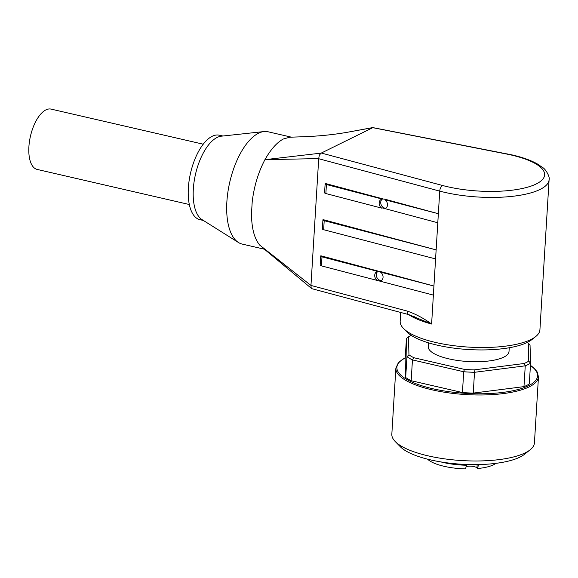 <?xml version="1.0" encoding="UTF-8"?>
<svg xmlns="http://www.w3.org/2000/svg" width="578" height="578" viewBox="0 0 578 578"><rect width="100%" height="100%" fill="white"/><g stroke="black" fill="none" stroke-linecap="round" stroke-linejoin="round"><path stroke-width="0.87" d="M291.464 137.174L268.127 131.791A57.627 26.068 103 0 0 264.023 131.56A57.627 26.068 103 0 0 258.525 133.236A57.627 26.068 103 0 0 228.628 187.655A57.627 26.068 103 0 0 238.447 242.5A57.627 26.068 103 0 0 242.233 244.089L264.377 249.197M408.545 314.562L312.033 288.74L311.202 288.097L310.95 285.438L259.71 245.101C254.269 238.461 251.531 227.869 251.502 213.34L252.21 201.758C254.074 186.297 258.315 172.266 264.934 159.673C270.836 149.29 276.985 142.39 283.393 138.973L289.867 137.21L303.891 136.726C319.771 136.112 334.597 134.566 348.346 132.095L372.904 127.615L321.195 153.112L264.934 159.673L318.709 158.589L319.338 155.121L321.195 153.112M264.023 131.56L221.273 136.184A43.336 19.601 103 0 0 217.14 137.448A43.336 19.601 103 0 0 194.649 178.378A43.336 19.601 103 0 0 202.033 219.618L238.447 242.5M222.87 136.011L219.394 135.209A43.336 19.601 103 0 0 212.169 136.3A43.336 19.601 103 0 0 189.136 180.538A43.336 19.601 103 0 0 199.916 219.669L203.391 220.471M321.989 256.842L321.44 265.88A2.854 0.881 -176.5 0 1 320.241 265.288A2.854 0.881 -176.5 0 1 320.161 265.056L320.718 256.018A2.854 0.881 3.5 0 0 320.797 256.242A2.854 0.881 3.5 0 0 321.989 256.842L377.904 271.436L379.724 271.313L433.919 286.052L433.37 295.091L377.355 280.474A5 4.01 67.6 0 1 374.732 275.764A5 4.01 67.6 0 1 376.993 271.66A5 4.01 67.6 0 1 377.904 271.436M378.453 271.205L320.833 255.787A2.854 0.881 3.5 0 0 320.718 256.018M382.882 198.875L325.262 183.45A2.854 0.881 3.5 0 0 325.139 183.688A2.854 0.881 3.5 0 0 325.219 183.912A2.854 0.881 3.5 0 0 326.418 184.512L382.333 199.099L384.146 198.984L438.341 213.716L437.792 222.761L382.325 207.914L381.776 208.145A5 4.01 67.6 0 1 379.154 203.427A5 4.01 67.6 0 1 381.415 199.331A5 4.01 67.6 0 1 382.333 199.099M326.418 184.512L325.862 193.551A2.854 0.881 -176.5 0 1 324.663 192.951A2.854 0.881 -176.5 0 1 324.583 192.727L325.139 183.688M323.008 220.081A2.854 0.881 3.5 0 0 324.2 220.673L436.13 249.884L435.581 258.922L323.651 229.719A2.854 0.881 -176.5 0 1 322.452 229.119A2.854 0.881 -176.5 0 1 322.372 228.895L322.929 219.85A2.854 0.881 3.5 0 0 323.008 220.081M385.974 208.145A5 4.01 67.6 0 1 384.608 208.051A5 4.01 67.6 0 1 380.924 204.048A5 4.01 67.6 0 1 382.246 199.107M381.545 280.474A5 4.01 67.6 0 1 380.187 280.381A5 4.01 67.6 0 1 376.502 276.385A5 4.01 67.6 0 1 377.824 271.443M408.61 314.548L431.607 324.027L439.735 191.116A70.003 21.632 3.5 0 0 444.829 192.38A70.003 21.632 3.5 0 0 549.1 179.693C550.184 177.251 545.892 169.267 542.641 167.519L537.15 163.82C530.734 160.258 522.469 157.31 512.354 154.976L372.904 127.615M408.798 314.605L407.692 313.883L407.085 311.029L310.95 285.438M549.1 179.693L539.917 329.785A70.003 21.632 -176.5 0 1 535.698 336.569A70.003 21.632 -176.5 0 1 435.646 342.472A70.003 21.632 -176.5 0 1 403.531 328.485A70.003 21.632 -176.5 0 1 400.171 321.238L400.706 312.467M403.531 328.485L406.926 331.938A66.195 20.454 3.5 0 0 437.3 345.167A66.195 20.454 3.5 0 0 531.905 339.582L535.698 336.569M203.239 144.197L51.066 109.105A30.952 14.002 103 0 0 28.9 146.769A30.952 14.002 103 0 0 37.151 169.426L189.331 204.518M530.127 449.814L524.434 454.337A65.719 20.309 -176.5 0 1 519.911 457.126A65.719 20.309 -176.5 0 1 456.165 463.831A65.719 20.309 -176.5 0 1 400.359 446.751L395.258 441.563A71.434 22.072 -176.5 0 1 391.833 434.172L395.865 368.164A71.434 22.072 -176.5 0 0 432.069 389.832A71.434 22.072 -176.5 0 0 529.246 386.841A71.434 22.072 -176.5 0 0 538.472 376.885L534.433 442.893A71.434 22.072 -176.5 0 1 530.127 449.814A71.434 22.072 -176.5 0 1 525.214 452.849A71.434 22.072 -176.5 0 1 455.919 460.131A71.434 22.072 -176.5 0 1 395.258 441.563M411.247 335.377A66.672 20.606 3.5 0 0 408.444 336.866L406.428 338.441L405.156 359.234L405.684 377.521L406.955 356.727L408.964 354.885A66.672 20.606 3.5 0 0 413.87 357.731L412.446 359.913L463.708 371.741L464.38 369.378L413.87 357.731M524.022 363.519A66.672 20.606 3.5 0 0 526.551 362.377A66.672 20.606 3.5 0 0 528.769 361.171L530.568 363.215A68.58 21.191 -176.5 0 1 528.09 364.574A68.58 21.191 -176.5 0 1 525.25 365.838L524.022 363.519L474.032 369.891L474.516 372.304L525.25 365.838L523.979 386.631L473.245 393.098A68.58 21.191 -176.5 0 1 462.436 392.534L411.175 380.714A68.58 21.191 -176.5 0 1 405.684 377.521M495.888 463.354A36.298 11.22 -176.5 0 1 493.518 464.791A36.298 11.22 -176.5 0 1 477.479 468.534L476.958 467.92A6.192 1.915 3.5 0 0 472.262 466.294A6.192 1.915 3.5 0 0 466.208 466.627M482.464 464.452A39.051 12.066 -176.5 0 1 478.497 464.885L477.479 468.534M509.24 347.754L509.008 351.489A40.482 12.506 -176.5 0 1 503.785 357.132A40.482 12.506 -176.5 0 1 457.957 360.52A40.482 12.506 -176.5 0 1 428.204 346.547L428.428 342.812M427.597 459.178A36.298 11.22 -176.5 0 0 465.572 468.895L466.634 464.474M466.59 465.247A39.051 12.066 -176.5 0 1 440.79 461.901M411.175 380.714L412.446 359.913A68.58 21.191 -176.5 0 1 406.955 356.727L406.428 338.441M464.38 369.378A66.672 20.606 3.5 0 0 474.032 369.891M523.979 386.631A68.58 21.191 -176.5 0 0 529.296 384.009L530.568 363.215L530.033 344.929L528.249 343.151L528.769 361.171M528.249 343.151A66.672 20.606 3.5 0 0 527.201 342.465M408.964 354.885L408.444 336.866M473.245 393.098L474.516 372.304A68.58 21.191 -176.5 0 1 463.708 371.741L462.436 392.534M408.588 314.569A70.003 21.632 3.5 0 0 431.607 324.027C423.717 318.283 415.546 313.948 407.085 311.029M318.709 158.589L310.971 285.308M322.929 219.85A2.854 0.881 3.5 0 1 323.051 219.618L436.13 249.884M380.967 271.877L380.44 272.094A5 4.01 67.6 0 1 383.062 276.811A5 4.01 67.6 0 1 380.801 280.908A5 4.01 67.6 0 1 379.89 281.139M385.389 199.547L384.869 199.764A5 4.01 67.6 0 1 387.484 204.475A5 4.01 67.6 0 1 385.23 208.579A5 4.01 67.6 0 1 384.312 208.803M321.44 265.88L377.355 280.474M384.869 199.764L438.341 213.716M325.862 193.551L381.776 208.145M380.44 272.094L433.919 286.052M324.2 220.673L323.651 229.719M507.224 153.878A4.761 1.806 101.1 0 0 506.574 154.03A65.242 20.165 -176.5 0 1 511.559 155.092A65.242 20.165 -176.5 0 1 536.203 183.977A65.242 20.165 -176.5 0 1 447.444 186.708A65.242 20.165 -176.5 0 1 442.697 185.531L321.332 153.047M372.796 127.673L506.574 154.03M318.709 158.726L439.735 191.116A4.761 2.485 -75 0 1 440.718 187.604A4.761 2.485 -75 0 1 442.697 185.531M405.236 357.869A70.48 21.783 3.5 0 0 432.597 388.698A70.48 21.783 3.5 0 0 515.482 390.172A70.48 21.783 3.5 0 0 530.423 365.527M476.958 467.92L477.161 464.596M538.472 376.885L537.2 371.943L534.303 368.359L530.438 365.325M405.25 357.674L398.415 362.572L395.865 368.164M414.585 316.838L413.682 316.412M311.535 288.48L264.262 249.096M373.157 127.507L348.375 132.087"/></g></svg>
